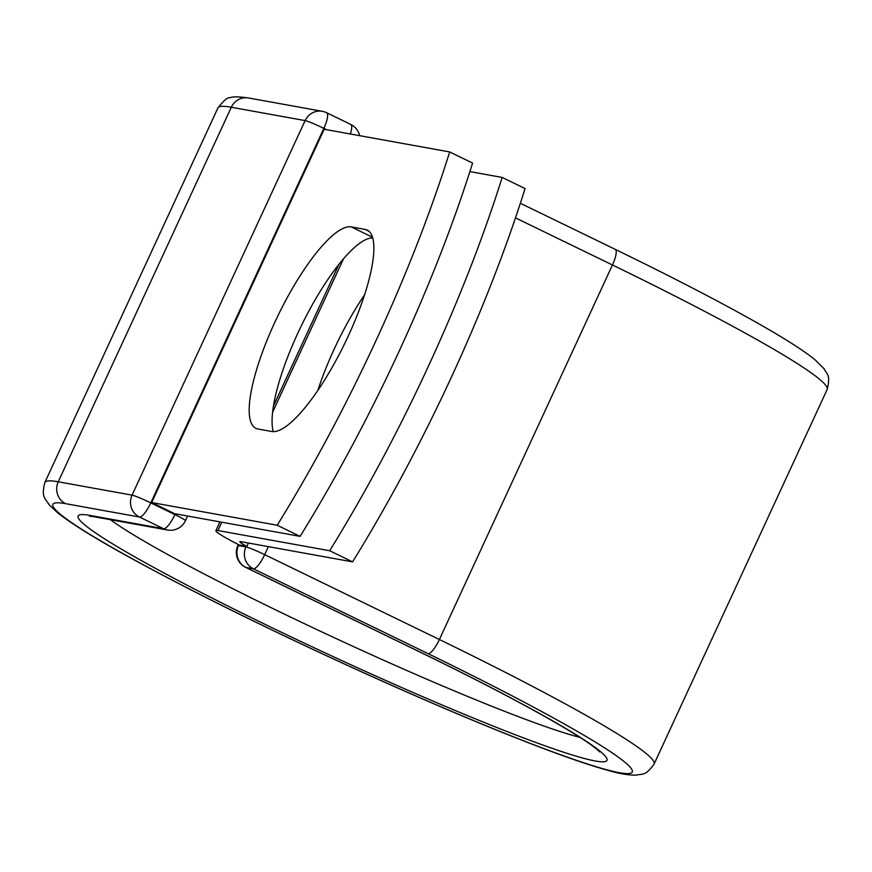 <?xml version="1.0" encoding="UTF-8"?>
<svg xmlns="http://www.w3.org/2000/svg" width="872" height="872" viewBox="0 0 872 872"><rect width="100%" height="100%" fill="white"/><g stroke="black" fill="none" stroke-linecap="round" stroke-linejoin="round"><path stroke-width="1.31" d="M348.342 335.862A111.583 29.332 -64.1 0 0 367.21 230.088A111.583 29.332 -64.1 0 0 365.128 229.423L351.285 226.916A111.583 29.332 -64.1 0 0 276.446 318.847A111.583 29.332 -64.1 0 0 255.845 428.326A111.583 29.332 -64.1 0 0 257.916 429.002L271.759 431.498A111.583 29.332 -64.1 0 0 348.342 335.862M317.855 390.384A111.583 29.332 115.9 0 1 334.096 349.301A111.583 29.332 115.9 0 1 364.594 294.78M469.877 171.599L502.163 177.441A480.963 126.44 -64.1 0 1 329.681 550.733L217.935 530.536A51.448 3.652 -155.2 0 0 215.885 530.645A51.448 3.652 -155.2 0 0 239.31 545.022L246.231 546.275A16.492 1.166 24.8 0 1 246.852 546.417L248.422 543.027M502.163 177.441L525.064 188.559A480.963 126.44 115.9 0 1 352.582 561.862L240.835 541.665A25.07 1.777 -155.2 0 0 239.833 541.708A25.07 1.777 -155.2 0 0 246.852 546.417M329.681 550.733L352.582 561.862M300.11 536.367L174.574 513.673L151.684 502.555L324.166 129.263L449.69 151.946L472.591 163.075A480.963 126.44 115.9 0 1 300.11 536.367L277.209 525.238A480.963 126.44 115.9 0 0 449.69 151.946M372.704 237.903A111.583 29.332 -64.1 0 0 305.276 317.92A111.583 29.332 -64.1 0 0 273.252 431.64M151.684 502.555L277.209 525.238M369.009 231.309L365.128 229.423M343.459 258.886L272.598 412.238M221.782 522.208L217.935 530.536M238.852 544.793L238.503 545.545L245.937 546.897L246.231 546.275M420.053 652.027A16.492 4.338 -64.1 0 0 420.326 652.212A16.492 4.338 -64.1 0 0 420.631 652.311A291.324 20.666 -155.2 0 1 595.402 761.016A291.324 20.666 -155.2 0 1 264.51 624.09A291.324 20.666 -155.2 0 1 89.74 515.374A16.492 15.87 -79.8 0 0 93.707 516.671L167.533 530.013A16.492 15.87 -79.8 0 1 163.565 528.726L139.476 517.02A16.492 15.87 -79.8 0 1 132.064 495.133L58.239 481.791L231.309 107.256A335.578 23.806 -155.2 0 0 217.902 107.975L44.843 482.51A335.578 23.806 -155.2 0 1 58.239 481.791A16.492 15.87 -79.8 0 0 65.651 503.678A319.087 22.628 -155.2 0 0 257.077 622.75A319.087 22.628 -155.2 0 0 619.491 772.723A319.087 22.628 -155.2 0 0 428.065 653.651A16.492 4.338 -64.1 0 0 439.39 639.525L264.674 554.647A16.492 4.338 115.9 0 1 253.349 568.784L245.915 567.432A16.492 4.338 115.9 0 1 245.61 567.334A16.492 4.338 115.9 0 1 245.305 567.116M428.065 653.651L253.349 568.784A16.492 15.87 100.2 0 1 245.937 546.897A16.492 1.166 24.8 0 1 264.674 554.647L268.369 546.635M44.843 482.51C41.038 497.454 45.213 498.13 49.126 504.725L57.334 512.518C71.471 523.843 97.021 539.605 133.994 559.802C188.221 589.363 253.458 621.845 329.725 657.237C394.297 687.092 453.451 712.806 507.166 734.366C551.115 751.958 584.829 763.992 608.285 770.467C619.436 773.737 628.81 775.284 636.418 775.11C642.293 773.475 645.084 776.658 654.098 764.025A335.578 23.806 -155.2 0 0 439.39 639.525L612.449 264.979L515.483 217.88M615.229 249.348C675.942 278.887 725.548 304.699 764.036 326.782C787.623 340.32 804.627 351.318 815.026 359.765L824.051 368.725C826.656 374.295 830.94 374.295 827.157 389.49A335.578 23.806 -155.2 0 0 612.449 264.979A16.492 4.338 -64.1 0 0 615.229 249.348L520.355 203.263M420.631 652.311L245.915 567.432A16.492 15.87 100.2 0 1 238.503 545.545A16.492 1.166 24.8 0 0 237.849 545.589A16.492 16.492 0 0 0 245.61 567.334L420.326 652.212C468.896 675.833 509.717 696.892 542.776 715.367C571.509 731.586 589.766 743.097 597.538 749.898L599.653 751.915M326.662 129.71L323.861 128.347L150.791 502.882A16.492 1.166 24.8 0 0 132.064 495.133L305.124 120.598L231.309 107.256A16.492 15.87 -79.8 0 1 248.553 97.98C238.459 96.552 232.323 96.487 230.132 97.784C227.875 97.021 223.81 100.411 217.902 107.975M110.472 519.701A274.833 19.489 -155.2 0 0 336.712 638.849A274.833 19.489 -155.2 0 0 579.869 737.341M89.74 515.374L163.565 528.726A16.492 4.338 -64.1 0 0 174.891 514.589L175.25 513.793M65.651 503.678L139.476 517.02A16.492 4.338 -64.1 0 0 150.791 502.882L174.891 514.589A16.492 1.166 24.8 0 1 185.442 520.704A16.492 16.492 0 0 1 167.533 530.013M350.348 133.994A16.492 4.338 -64.1 0 0 350.729 124.424L326.64 112.717A16.492 4.338 -64.1 0 1 323.861 128.347A16.492 1.166 24.8 0 0 305.124 120.598A16.492 15.87 -79.8 0 1 322.368 111.322L248.553 97.98M372.497 237.228L351.285 226.916M338.903 264.401L273.448 406.058M219.94 521.87L215.885 530.645M827.157 389.49L654.098 764.025M93.707 516.671L89.358 516.126M238.339 544.52L237.849 545.589M187.6 516.028L185.442 520.704M359.624 135.672A16.492 16.492 0 0 0 350.729 124.424M326.64 112.717A16.492 16.492 0 0 0 322.368 111.322"/></g></svg>
